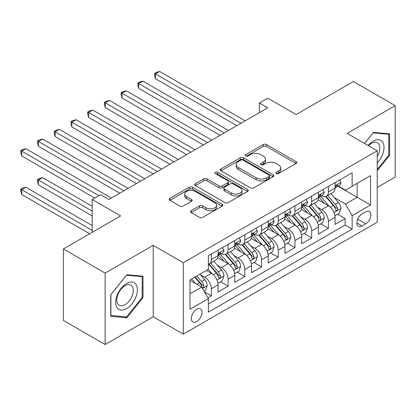<?xml version="1.0" encoding="UTF-8"?>
<svg xmlns="http://www.w3.org/2000/svg" width="416" height="416" viewBox="0 0 416 416"><rect width="100%" height="100%" fill="white"/><g stroke="black" fill="none" stroke-linecap="round" stroke-linejoin="round"><path stroke-width="0.62" d="M276.297 173.571A1.622 0.936 0 0 0 278.595 173.571L296.031 163.504A2.319 1.342 0 0 0 296.712 162.557A2.319 1.342 0 0 0 296.031 161.611L266.495 144.555A2.319 1.342 0 0 0 263.214 144.555L245.778 154.622A1.622 0.936 0 0 0 245.3 155.282A1.622 0.936 0 0 0 245.778 155.948A1.622 0.936 0 0 0 248.071 155.948L250.328 154.643A7.426 4.29 0 0 1 260.832 154.643L263.292 156.068A7.426 4.29 0 0 1 265.47 159.099A7.426 4.29 0 0 1 263.292 162.131L261.035 163.431A1.622 0.936 0 0 0 260.562 164.096A1.622 0.936 0 0 0 261.035 164.757A1.622 0.936 0 0 0 263.333 164.757L265.59 163.457A7.426 4.29 0 0 1 276.094 163.457L278.554 164.876A7.426 4.29 0 0 1 280.727 167.908A7.426 4.29 0 0 1 278.554 170.94L276.297 172.245A1.622 0.936 0 0 0 275.824 172.905A1.622 0.936 0 0 0 276.297 173.571L276.297 172.245M196.674 321.604A7.566 4.368 120 0 0 201.614 314.938A7.566 4.368 120 0 0 200.455 308.875A7.566 4.368 120 0 0 196.674 309.249A7.566 4.368 120 0 0 191.729 315.916A7.566 4.368 120 0 0 192.889 321.979A7.566 4.368 120 0 0 196.674 321.604M191.173 210.683A2.319 1.342 0 0 0 190.492 211.63A2.319 1.342 0 0 0 191.173 212.581L199.462 217.365A2.319 1.342 0 0 0 202.743 217.365L222.102 206.185A2.319 1.342 0 0 0 222.784 205.239A2.319 1.342 0 0 0 222.102 204.287L192.566 187.236A2.319 1.342 0 0 0 189.285 187.236L169.92 198.416A2.319 1.342 0 0 0 169.239 199.363A2.319 1.342 0 0 0 169.92 200.309L179.93 206.092A2.319 1.342 0 0 0 183.212 206.092L191.5 201.308A2.319 1.342 0 0 0 192.182 200.356A2.319 1.342 0 0 0 191.5 199.41L186.534 196.544A6.209 3.583 0 0 1 184.72 194.012A6.209 3.583 0 0 1 188.552 190.7A6.209 3.583 0 0 1 195.317 191.474L214.76 202.701A6.209 3.583 0 0 1 216.58 205.239A6.209 3.583 0 0 1 212.748 208.546A6.209 3.583 0 0 1 205.982 207.771L202.743 205.899A2.319 1.342 0 0 0 199.462 205.899L191.173 210.683L191.173 212.581M377.229 187.439L395.2 177.065L395.2 105.638L353.402 81.51L296.145 114.566L267.727 98.16L259.366 102.986L267.727 107.812L108.904 199.503L100.547 194.678L92.186 199.503L92.186 232.32M105.144 273.104L105.144 344.531L153.208 316.779L153.208 245.352L105.144 273.104L63.346 248.971L120.609 215.914L92.186 199.503M153.208 245.352L183.3 262.725L377.229 150.764L377.229 222.191L183.3 334.152L183.3 262.725M395.2 105.638L347.136 133.39L377.229 150.764M250.494 187.897A2.319 1.342 0 0 0 253.776 187.897L273.14 176.722A2.319 1.342 0 0 0 273.822 175.77A2.319 1.342 0 0 0 273.14 174.824L243.599 157.773A2.319 1.342 0 0 0 240.318 157.773L220.958 168.953A2.319 1.342 0 0 0 220.277 169.9A2.319 1.342 0 0 0 220.958 170.846L250.494 187.897M215.946 173.919A1.622 0.936 0 0 1 217.594 174.148L217.594 172.219L247.624 189.556A2.319 1.342 0 0 1 248.3 190.502A2.319 1.342 0 0 1 247.624 191.454L228.259 202.634A2.319 1.342 0 0 1 224.978 202.634L195.437 185.578L195.437 183.685A2.319 1.342 0 0 0 194.761 184.631A2.319 1.342 0 0 0 195.437 185.578M195.437 183.685L203.726 178.901A2.319 1.342 0 0 1 207.007 178.901L218.988 185.817A2.319 1.342 0 0 0 222.269 185.817L227.765 182.64A2.319 1.342 0 0 0 228.446 181.693A2.319 1.342 0 0 0 227.765 180.747L215.296 173.545A1.622 0.936 0 0 1 214.817 172.884A1.622 0.936 0 0 1 215.821 172.016A1.622 0.936 0 0 1 217.594 172.219M105.144 344.531L63.346 320.398L63.346 248.971M207.917 297.835L211.385 295.833L204.448 291.829M200.502 274.784L204.698 277.207A9.459 5.46 60 0 1 211.385 288.787L218.072 284.929L218.072 291.975L228.103 286.182L220.496 281.788M217.22 265.132L221.416 267.556A9.459 5.46 60 0 1 228.103 279.136L234.79 275.272L234.79 282.324L244.821 276.531L237.214 272.137M233.938 255.476L238.134 257.899A9.459 5.46 60 0 1 244.821 269.485L251.508 265.621L251.508 272.667L261.539 266.88L253.932 262.486M250.656 245.825L254.852 248.248A9.459 5.46 60 0 1 261.539 259.834L268.226 255.97L268.226 263.016L278.257 257.223L270.65 252.834M267.374 236.174L271.57 238.597A9.459 5.46 60 0 1 278.257 250.177L284.944 246.319L284.944 253.365L294.975 247.572L287.368 243.183M284.092 226.522L288.288 228.946A9.459 5.46 60 0 1 294.975 240.526L301.662 236.668L301.662 243.714L311.693 237.921L304.086 233.532M300.81 216.871L305.006 219.294A9.459 5.46 60 0 1 311.693 230.875L318.38 227.016L318.38 234.062L328.411 228.27L328.411 221.224A9.459 5.46 -120 0 0 321.724 209.643L317.528 207.22M320.804 223.876L328.411 228.27M218.072 284.929A9.459 5.46 -120 0 0 211.385 273.343L206.367 270.447M234.79 275.272A9.459 5.46 -120 0 0 228.103 263.692L217.766 257.722M251.508 265.621A9.459 5.46 -120 0 0 244.821 254.041L234.484 248.071M268.226 255.97A9.459 5.46 -120 0 0 261.539 244.39L251.202 238.42M284.944 246.319A9.459 5.46 -120 0 0 278.257 234.738L267.92 228.769M301.662 236.668A9.459 5.46 -120 0 0 294.975 225.082L284.638 219.118M318.38 227.016A9.459 5.46 -120 0 0 311.693 215.431L301.356 209.461M365.695 211.858L362.014 213.985A7.327 4.233 120 0 0 357.224 220.444A7.327 4.233 120 0 0 358.348 226.314A7.327 4.233 120 0 0 362.014 225.956L365.695 223.829A7.327 4.233 120 0 0 370.479 217.37A7.327 4.233 120 0 0 369.356 211.5A7.327 4.233 120 0 0 365.695 211.858M189.987 293.805L201.687 287.05L208.374 298.631L208.374 312.146L352.149 229.138L352.149 215.623L345.462 204.043L334.246 197.564M208.374 298.631L189.987 309.249L189.987 279.906L208.374 269.292L208.374 255.778L352.149 172.77L352.149 186.285L370.542 175.666L370.542 205.01L352.149 215.623M221.328 253.604L221.416 253.656A9.459 5.46 60 0 0 226.143 254.124L232.83 250.26A9.459 5.46 -120 0 0 234.79 245.934L234.79 240.526M238.046 243.953L238.134 244A9.459 5.46 60 0 0 242.861 244.473L249.548 240.609A9.459 5.46 -120 0 0 251.508 236.283L251.508 230.875M254.764 234.302L254.852 234.348A9.459 5.46 60 0 0 259.579 234.816L266.266 230.958A9.459 5.46 -120 0 0 268.226 226.626L268.226 221.224M271.482 224.645L271.57 224.697A9.459 5.46 60 0 0 276.297 225.165L282.984 221.307A9.459 5.46 -120 0 0 284.944 216.975L284.944 211.572M288.2 214.994L288.288 215.046A9.459 5.46 60 0 0 293.015 215.514L299.702 211.656A9.459 5.46 -120 0 0 301.662 207.324L301.662 201.921M304.918 205.343L305.006 205.395A9.459 5.46 60 0 0 309.733 205.863L316.42 201.999A9.459 5.46 -120 0 0 318.38 197.673L318.38 192.265M208.374 304.039L345.129 225.082L345.129 218.618L335.098 224.411L335.098 217.365A9.459 5.46 -120 0 0 328.411 205.78L318.074 199.81M321.636 195.692L321.724 195.744A9.459 5.46 -120 0 0 326.451 196.212A9.459 5.46 -120 0 0 328.411 191.88L328.411 186.477M326.451 196.212L333.138 192.348A9.459 5.46 -120 0 0 335.098 188.022L335.098 182.614M211.385 254.041L211.385 259.444A9.459 5.46 60 0 1 209.425 263.775A9.459 5.46 60 0 1 208.374 264.155M209.425 263.775L216.112 259.912A9.459 5.46 -120 0 0 218.072 255.585L218.072 250.177M228.103 244.39L228.103 249.792A9.459 5.46 60 0 1 226.143 254.124M244.821 234.733L244.821 240.141A9.459 5.46 60 0 1 242.861 244.473M261.539 225.082L261.539 230.49A9.459 5.46 60 0 1 259.579 234.816M278.257 215.431L278.257 220.839A9.459 5.46 60 0 1 276.297 225.165M294.975 205.78L294.975 211.182A9.459 5.46 60 0 1 293.015 215.514M311.693 196.128L311.693 201.531A9.459 5.46 60 0 1 309.733 205.863M311.693 230.875L311.693 237.921M294.975 240.526L294.975 247.572M278.257 250.177L278.257 257.223M261.539 259.834L261.539 266.88M244.821 269.485L244.821 276.531M228.103 279.136L228.103 286.182M211.385 288.787L211.385 295.833M201.687 287.05L189.987 280.296M345.462 204.043L357.167 197.288L357.167 183.388L370.542 175.666M338.021 186.233L370.542 205.01M338.354 186.04L345.462 190.143L352.149 186.285M153.208 316.779L183.3 334.152M259.366 102.986L259.366 112.637M337.522 214.224L345.129 218.618M345.129 225.082L352.149 229.138M377.229 170.732L389.6 155.34L389.6 133.832L373.464 132.392L364.572 143.458M110.744 316.337L126.875 317.777L143.01 297.71L143.01 276.198L126.875 274.758L110.744 294.824L110.744 316.337M388.762 154.856L389.6 155.34M142.173 297.227L143.01 297.71M125.169 316.794L126.875 317.777M276.947 173.8L278.554 172.869A7.426 4.29 0 0 0 280.727 169.837L280.727 167.908M265.47 159.099L265.47 161.028A7.426 4.29 0 0 1 263.292 164.06L261.685 164.986M296 163.519L266.495 146.484A2.319 1.342 0 0 0 263.214 146.484L246.423 156.177M273.109 176.738L243.599 159.702A2.319 1.342 0 0 0 240.318 159.702L220.984 170.862M269.038 176.436A1.622 0.936 0 0 0 269.511 175.77A1.622 0.936 0 0 0 269.038 175.11L243.11 160.139A1.622 0.936 0 0 0 240.812 160.139L238.43 161.512A7.426 4.29 0 0 0 236.257 164.544A7.426 4.29 0 0 0 238.43 167.575L256.157 177.809A7.426 4.29 0 0 0 266.656 177.809L269.038 176.436L269.038 178.365A1.622 0.936 0 0 0 269.511 177.705L269.511 175.77M236.257 164.544L236.257 166.478A7.426 4.29 0 0 0 238.43 169.51L238.43 167.575M269.038 178.365L266.656 179.738A7.426 4.29 0 0 1 256.157 179.738L238.43 169.51M195.468 185.598L203.726 180.83L203.726 178.901M228.446 181.693L228.446 183.622A2.319 1.342 0 0 1 227.765 184.574L222.269 187.746A2.319 1.342 0 0 1 218.988 187.746L207.007 180.83A2.319 1.342 0 0 0 203.726 180.83M217.594 174.148L247.593 191.469M231.416 192.993A6.209 3.583 0 0 0 238.181 193.768A6.209 3.583 0 0 0 242.013 190.455A6.209 3.583 0 0 0 240.198 187.923L233.345 183.966A2.319 1.342 0 0 0 230.064 183.966L224.567 187.143A2.319 1.342 0 0 0 223.886 188.089A2.319 1.342 0 0 0 224.567 189.036L231.416 192.993L231.416 194.922A6.209 3.583 0 0 0 238.181 195.697A6.209 3.583 0 0 0 242.013 192.39L242.013 190.455M223.886 188.089L223.886 190.018A2.319 1.342 0 0 0 224.567 190.965L224.567 189.036M231.416 194.922L224.567 190.965M216.58 205.239L216.58 207.168A6.209 3.583 0 0 1 212.748 210.48A6.209 3.583 0 0 1 205.982 209.7L202.743 207.828A2.319 1.342 0 0 0 199.462 207.828L191.204 212.597M184.72 194.012L184.72 195.941A6.209 3.583 0 0 0 186.534 198.474L186.534 196.544M191.469 201.323L186.534 198.474M222.076 206.201L192.566 189.166A2.319 1.342 0 0 0 189.285 189.166L169.952 200.33M334.958 215.706L339.279 213.21L340.948 208.385A6.266 3.619 -120 0 0 338.51 202.504L330.871 193.658M329.342 206.393L320.611 196.284M324.371 203.45L319.306 197.579A15.012 8.668 -120 0 0 318.838 197.059M155.464 117.317L203.362 144.971L122.028 98.015L122.028 93.189L126.209 90.776L211.718 140.145M325.603 196.55L333.325 205.494A6.266 3.619 60 0 1 335.561 209.81L336.019 210.553L336.861 210.434L337.428 209.747L337.568 208.655A6.266 3.619 -120 0 0 335.332 204.339L327.694 195.494M326.056 196.404L334.355 206.014A3.193 1.841 60 0 1 335.161 207.262L337.568 208.655M339.529 180.055L340.948 182.52A6.266 3.619 60 0 1 339.654 185.292L336.476 187.122A6.266 3.619 -120 0 0 337.568 185.682L337.433 185.125L336.653 185.281L335.561 186.841A6.266 3.619 60 0 1 335.098 187.73M240.978 123.256L155.464 73.887L159.645 71.469L245.154 120.843M335.306 187.418L335.332 187.418A6.266 3.619 -120 0 0 336.476 187.122M236.798 125.668L155.464 78.712L155.464 73.887L154.544 73.351L156.218 72.389L159.645 71.469M155.464 78.712L154.544 75.286L154.544 73.351M377.229 162.963A15.366 8.871 120 0 0 383.796 145.142A15.366 8.871 120 0 0 373.131 141.159A15.366 8.871 120 0 0 368.098 145.491M377.229 156.52A11.638 6.718 120 0 0 377.426 142.75A11.638 6.718 120 0 0 371.608 143.328A11.638 6.718 120 0 0 368.566 145.761M364.603 143.473L373.131 132.865L388.762 134.264L388.762 155.106L377.229 169.452M387.728 133.661L388.762 134.264M135.954 296.915A15.366 8.871 120 0 0 131.976 282.069A15.366 8.871 120 0 0 117.13 295.235A15.366 8.871 120 0 0 121.108 310.081A15.366 8.871 120 0 0 135.954 296.915M132.142 295.833A11.638 6.718 120 0 0 130.837 285.121A11.638 6.718 120 0 0 117.894 294.559A11.638 6.718 120 0 0 119.2 305.271A11.638 6.718 120 0 0 132.142 295.833M110.911 315.52L110.911 294.679L126.542 275.231L142.173 276.63L142.173 297.471L126.542 316.919L110.744 315.422M141.138 276.032L142.173 276.63M318.24 225.358L322.561 222.867L324.23 218.036A6.266 3.619 -120 0 0 321.792 212.155L314.153 203.31M312.624 216.044L303.893 205.936M307.653 213.101L302.588 207.236A15.012 8.668 -120 0 0 302.12 206.71M138.746 126.974L186.644 154.622L105.31 107.666L105.31 102.84L109.491 100.428L195 149.796M308.885 206.201L316.607 215.145A6.266 3.619 60 0 1 318.843 219.461L319.301 220.204L320.143 220.085L320.71 219.398L320.85 218.306A6.266 3.619 -120 0 0 318.614 213.99L310.976 205.145M309.338 206.055L317.637 215.67A3.193 1.841 60 0 1 318.443 216.918L320.85 218.306M301.522 235.009L305.843 232.518L307.512 227.692A6.266 3.619 -120 0 0 305.074 221.806L297.435 212.961M295.906 225.696L287.175 215.587M290.935 222.752L285.87 216.887A15.012 8.668 -120 0 0 285.402 216.362M122.028 136.625L169.926 164.278L88.592 117.317L88.592 112.492L92.773 110.079L178.282 159.448M292.167 215.852L299.889 224.801A6.266 3.619 60 0 1 302.125 229.117L302.583 229.856L303.425 229.741L303.992 229.05L304.132 227.958A6.266 3.619 -120 0 0 301.896 223.642L294.258 214.796M292.62 215.706L300.919 225.321A3.193 1.841 60 0 1 301.725 226.569L304.132 227.958M284.804 244.665L289.125 242.169L290.794 237.344A6.266 3.619 -120 0 0 288.356 231.457L280.717 222.617M279.188 235.347L270.457 225.238M274.217 232.404L269.152 226.538A15.012 8.668 -120 0 0 268.684 226.013M105.31 146.276L153.208 173.93L71.874 126.968L71.874 122.143L76.055 119.73L161.564 169.104M275.449 225.508L283.171 234.452A6.266 3.619 60 0 1 285.407 238.768L285.865 239.512L286.707 239.392L287.274 238.701L287.414 237.609A6.266 3.619 -120 0 0 285.178 233.293L277.54 224.448M275.902 225.358L284.201 234.972A3.193 1.841 60 0 1 285.007 236.22L287.414 237.609M268.086 254.316L272.407 251.82L274.076 246.995A6.266 3.619 -120 0 0 271.638 241.114L263.999 232.268M262.47 244.998L253.739 234.894M257.499 242.055L252.434 236.189A15.012 8.668 -120 0 0 251.966 235.669M88.592 155.927L136.49 183.581L55.156 136.625L55.156 131.794L59.337 129.381L144.846 178.755M258.731 235.16L266.453 244.104A6.266 3.619 60 0 1 268.689 248.42L269.147 249.163L269.989 249.044L270.556 248.352L270.696 247.26A6.266 3.619 -120 0 0 268.46 242.944L260.822 234.099M259.184 235.014L267.483 244.624A3.193 1.841 60 0 1 268.289 245.872L270.696 247.26M322.811 189.706L324.23 192.171A6.266 3.619 60 0 1 322.936 194.943L319.758 196.778A6.266 3.619 -120 0 0 320.85 195.333L320.715 194.776L319.935 194.932L318.843 196.492A6.266 3.619 60 0 1 318.38 197.382M224.26 132.907L138.746 83.538L142.927 81.125L228.436 130.494M318.588 197.07L318.614 197.07A6.266 3.619 -120 0 0 319.758 196.778M220.08 135.32L138.746 88.364L138.746 83.538L137.826 83.008L139.5 82.04L142.927 81.125M138.746 88.364L137.826 84.937L137.826 83.008M306.093 199.363L307.512 201.822A6.266 3.619 60 0 1 306.218 204.594L303.04 206.43A6.266 3.619 -120 0 0 304.132 204.984L303.997 204.428L303.217 204.584L302.125 206.144A6.266 3.619 60 0 1 301.662 207.033M207.542 142.558L121.108 92.659L122.782 91.692L126.209 90.776M301.87 206.721L301.896 206.721A6.266 3.619 -120 0 0 303.04 206.43M122.028 98.015L121.108 94.588L121.108 92.659M289.375 209.014L290.794 211.474A6.266 3.619 60 0 1 289.5 214.245L286.322 216.081A6.266 3.619 -120 0 0 287.414 214.635L287.279 214.079L286.499 214.235L285.407 215.795A6.266 3.619 60 0 1 284.944 216.689M190.824 152.209L104.39 102.31L106.064 101.343L109.491 100.428M285.152 216.372L285.178 216.372A6.266 3.619 -120 0 0 286.322 216.081M105.31 107.666L104.39 104.239L104.39 102.31M272.657 218.665L274.076 221.125A6.266 3.619 60 0 1 272.782 223.896L269.604 225.732A6.266 3.619 -120 0 0 270.696 224.286L270.561 223.735L269.781 223.891L268.689 225.446A6.266 3.619 60 0 1 268.226 226.34M174.106 161.86L87.672 111.961L89.346 110.994L92.773 110.079M268.434 226.023L268.46 226.023A6.266 3.619 -120 0 0 269.604 225.732M88.592 117.317L87.672 113.89L87.672 111.961M251.368 263.968L255.689 261.472L257.358 256.646A6.266 3.619 -120 0 0 254.92 250.765L247.281 241.92M245.752 254.649L237.021 244.546M240.781 251.706L235.716 245.84A15.012 8.668 -120 0 0 235.248 245.32M71.874 165.578L119.772 193.232L38.438 146.276L38.438 141.45L42.619 139.038L128.128 188.406M242.013 244.811L249.735 253.755A6.266 3.619 60 0 1 251.971 258.071L252.429 258.814L253.271 258.695L253.838 258.008L253.978 256.911A6.266 3.619 -120 0 0 251.742 252.595L244.104 243.755M242.466 244.665L250.765 254.275A3.193 1.841 60 0 1 251.571 255.523L253.978 256.911M255.939 228.316L257.358 230.776A6.266 3.619 60 0 1 256.064 233.553L252.886 235.383A6.266 3.619 -120 0 0 253.978 233.943L253.843 233.386L253.063 233.542L251.971 235.097A6.266 3.619 60 0 1 251.508 235.992M157.388 171.517L70.954 121.612L72.628 120.65L76.055 119.73M251.716 235.68L251.742 235.68A6.266 3.619 -120 0 0 252.886 235.383M71.874 126.968L70.954 123.542L70.954 121.612M234.65 273.619L238.971 271.123L240.64 266.297A6.266 3.619 -120 0 0 238.202 260.416L230.563 251.571M229.034 264.306L220.303 254.197M224.063 261.362L218.998 255.492A15.012 8.668 -120 0 0 218.53 254.972M55.156 175.23L94.692 198.058L21.72 155.927L21.72 151.102L25.901 148.689L111.41 198.058M225.295 254.462L233.017 263.406A6.266 3.619 60 0 1 235.253 267.722L235.711 268.466L236.553 268.346L237.12 267.66L237.26 266.568A6.266 3.619 -120 0 0 235.024 262.252L227.386 253.406M225.748 254.316L234.047 263.926A3.193 1.841 60 0 1 234.853 265.174L237.26 266.568M239.221 237.968L240.64 240.432A6.266 3.619 60 0 1 239.346 243.204L236.168 245.034A6.266 3.619 -120 0 0 237.26 243.594L237.125 243.038L236.345 243.194L235.253 244.754A6.266 3.619 60 0 1 234.79 245.643M140.67 181.168L54.236 131.264L55.91 130.302L59.337 129.381M234.998 245.331L235.024 245.331A6.266 3.619 -120 0 0 236.168 245.034M55.156 136.625L54.236 133.198L54.236 131.264M217.932 283.27L222.253 280.779L223.922 275.948A6.266 3.619 -120 0 0 221.484 270.067L213.845 261.222M212.316 273.957L208.317 269.324M207.345 271.014L206.695 270.26M92.186 206.263L42.619 177.642L38.438 180.055L38.438 184.886L92.186 215.914M208.577 264.113L216.299 273.057A6.266 3.619 60 0 1 218.535 277.373L218.993 278.117L219.835 277.997L220.402 277.311L220.542 276.219A6.266 3.619 -120 0 0 218.306 271.903L210.668 263.058M209.03 263.968L217.329 273.582A3.193 1.841 60 0 1 218.135 274.83L220.542 276.219M38.438 184.886L37.518 181.459L37.518 179.525L92.186 211.089M37.518 179.525L39.192 178.563L42.619 177.642M222.503 247.619L223.922 250.084A6.266 3.619 60 0 1 222.628 252.855L219.45 254.691A6.266 3.619 -120 0 0 220.542 253.245L220.407 252.689L219.627 252.845L218.535 254.405A6.266 3.619 60 0 1 218.072 255.294M123.952 190.819L37.518 140.92L39.192 139.953L42.619 139.038M218.28 254.982L218.306 254.982A6.266 3.619 -120 0 0 219.45 254.691M38.438 146.276L37.518 142.849L37.518 140.92M204.116 291.247L205.535 290.43L207.204 285.6A6.266 3.619 -120 0 0 204.766 279.718L199.956 274.149M195.468 283.457L191.599 278.98M190.627 280.665L189.987 279.921M92.186 225.566L25.901 187.299L21.72 189.712L21.72 194.537L89.679 233.771M194.771 277.144L199.581 282.714A6.266 3.619 60 0 1 201.817 287.03L202.275 287.768L203.117 287.654L203.684 286.962L203.824 285.87A6.266 3.619 -120 0 0 201.588 281.554L196.778 275.985M195.161 276.921L200.611 283.234A3.193 1.841 60 0 1 201.417 284.482L203.824 285.87M21.72 194.537L20.8 191.11L20.8 189.181L92.186 230.391M20.8 189.181L22.474 188.214L25.901 187.299M98.873 195.645L20.8 150.571L22.474 149.604L25.901 148.689M21.72 155.927L20.8 152.5L20.8 150.571M204.698 277.207L211.385 273.343M221.416 267.556L228.103 263.692M238.134 257.899L244.821 254.041M254.852 248.248L261.539 244.39M271.57 238.597L278.257 234.738M288.288 228.946L294.975 225.082M305.006 219.294L311.693 215.431M321.724 209.643L328.411 205.78M328.411 191.88L335.098 188.022M211.385 259.444L218.072 255.585M228.103 249.792L234.79 245.934M244.821 240.141L251.508 236.283M261.539 230.49L268.226 226.626M278.257 220.839L284.944 216.975M294.975 211.182L301.662 207.324M311.693 201.531L318.38 197.673M328.411 221.224L335.098 217.365M357.677 219.201L365.695 223.829M356.834 222.96L362.014 225.956M278.554 172.869L278.554 170.94M261.035 164.757L261.035 163.431M263.292 164.06L263.292 162.131M245.778 155.948L245.778 154.622M263.214 146.484L263.214 144.555M266.495 146.484L266.495 144.555M296.031 163.504L296.031 161.611M220.958 170.846L220.958 168.953M240.318 159.702L240.318 157.773M243.599 159.702L243.599 157.773M273.14 176.722L273.14 174.824M256.157 179.738L256.157 177.809M266.656 179.738L266.656 177.809M207.007 180.83L207.007 178.901M218.988 187.746L218.988 185.817M222.269 187.746L222.269 185.817M227.765 184.574L227.765 182.64M247.624 191.454L247.624 189.556M199.462 207.828L199.462 205.899M202.743 207.828L202.743 205.899M205.982 209.7L205.982 207.771M191.5 201.308L191.5 199.41M169.92 200.309L169.92 198.416M189.285 189.166L189.285 187.236M192.566 189.166L192.566 187.236M222.102 206.185L222.102 204.287M334.001 212.493L340.907 208.504M335.332 204.339L338.51 202.504M330.34 207.22L333.325 205.494M340.907 182.447L335.098 185.801M336.757 185.214L337.568 185.682M317.283 222.144L324.189 218.161M318.614 213.99L321.792 212.155M313.622 216.871L316.607 215.145M300.565 231.8L307.471 227.812M301.896 223.642L305.074 221.806M296.904 226.522L299.889 224.801M283.847 241.452L290.753 237.463M285.178 233.293L288.356 231.457M280.186 236.179L283.171 234.452M267.129 251.103L274.035 247.114M268.46 242.944L271.638 241.114M263.468 245.83L266.453 244.104M324.189 192.098L318.38 195.452M320.039 194.865L320.85 195.333M307.471 201.75L301.662 205.104M303.321 204.516L304.132 204.984M290.753 211.401L284.944 214.755M286.603 214.167L287.414 214.635M274.035 221.052L268.226 224.406M269.885 223.824L270.696 224.286M250.411 260.754L257.317 256.766M251.742 252.595L254.92 250.765M246.75 255.481L249.735 253.755M257.317 230.708L251.508 234.062M253.167 233.475L253.978 233.943M233.693 270.405L240.599 266.417M235.024 262.252L238.202 260.416M230.032 265.132L233.017 263.406M240.599 240.36L234.79 243.714M236.449 243.126L237.26 243.594M216.975 280.056L223.881 276.073M218.306 271.903L221.484 270.067M213.314 274.784L216.299 273.057M223.881 250.011L218.072 253.365M219.731 252.777L220.542 253.245M202.483 288.428L207.163 285.724M201.588 281.554L204.766 279.718M196.877 284.274L199.581 282.714"/></g></svg>

